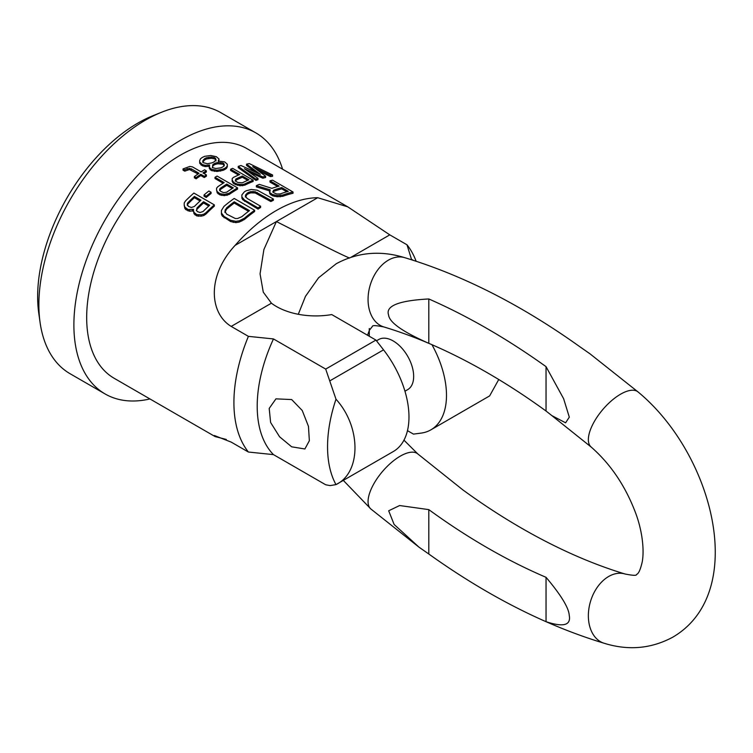 <?xml version="1.0" encoding="UTF-8"?>
<svg xmlns="http://www.w3.org/2000/svg" width="753" height="753" viewBox="0 0 753 753"><rect width="100%" height="100%" fill="white"/><g stroke="black" fill="none" stroke-linecap="round" stroke-linejoin="round"><path stroke-width="1.13" d="M282.582 169.209A150.732 87.019 120 0 0 255.832 132.876L220.817 112.668A150.732 87.019 120 0 0 161.406 112.31L152.831 115.764A141.686 81.804 120 0 0 37.65 296.644A141.686 81.804 120 0 0 38.78 313.304L40.078 322.453A150.732 87.019 120 0 0 70.095 373.733L105.1 393.951A150.732 87.019 120 0 0 149.941 398.949M161.406 112.31A150.732 87.019 120 0 0 38.874 304.73A150.732 87.019 120 0 0 40.078 322.453M255.832 132.876A150.732 87.019 120 0 0 139.681 173.256A150.732 87.019 120 0 0 73.888 324.948A150.732 87.019 120 0 0 105.1 393.951M226.295 439.441L215.132 436.589L114.145 378.279A132.641 76.58 120 0 1 86.68 317.559A132.641 76.58 -60 0 1 144.576 184.08A132.641 76.58 -60 0 1 246.786 148.539L347.773 206.849L389.79 234.861L406.996 244.791A132.641 76.58 -60 0 1 415.317 259.192L416.174 261.282M349.571 258.081C334.388 251.587 301.737 234.277 276.389 221.57L317.71 197.71L347.773 206.849M335.989 399.212C361.299 427.017 361.299 472.573 335.989 484.612L330.143 485.6L325.701 484.772L273.471 454.624L248.405 452.035A132.641 76.58 120 0 1 233.91 402.563A132.641 76.58 -60 0 1 248.405 336.356L231.199 326.416C209.55 313.267 206.538 276.257 235.068 245.422L276.389 221.57L263.889 249.535L260.058 273.876L263.277 292.155L271.419 303.195A55.769 32.2 0 0 0 331.753 314.575L375.935 340.083L383.541 349.853A75.366 43.514 -120 0 1 393.367 451.499L335.989 484.612A120.584 69.615 -60 0 1 335.989 399.212L325.701 369.092L375.935 340.083M317.71 197.71A132.641 76.58 120 0 0 235.068 245.422M277.641 186.499L269.998 182.075L269.998 180.805A134.147 77.446 -60 0 1 272.558 180.174L293.021 191.987A134.147 77.446 -60 0 0 282.789 195.046L277.208 195.545L272.454 194.509L269.828 192.561L269.367 191.017L270.205 189.822L256.349 185.643A134.147 77.446 -60 0 1 259.333 184.381L271.889 188.354A134.147 77.446 -60 0 1 279.137 186.085L269.998 180.805M269.367 191.017L269.828 193.803L272.454 195.742L277.208 196.787L282.789 196.298A132.641 76.58 -60 0 1 293.021 193.267L293.021 191.987M256.349 185.643L256.349 186.885L270.205 191.074M260.613 206.218L260.613 207.452A132.641 76.58 -60 0 0 258.063 209.136L242.814 199.799L241.92 198.227L241.882 194.886L244.414 191.789A134.147 77.446 -60 0 1 246.118 190.801L251.267 189.474L257.31 190.198L273.405 199.037A134.147 77.446 -60 0 0 270.845 200.317L255.182 191.733L250.871 191.62L248.735 192.316A134.147 77.446 -60 0 0 247.031 193.295L245.346 195.865L247.116 198.425L260.613 206.218A134.147 77.446 -60 0 0 258.063 207.894L244.565 200.1L241.92 196.994L241.882 194.886M245.346 197.088L247.031 194.528A132.641 76.58 -60 0 1 248.735 193.54L250.871 192.843L255.182 192.966L270.845 201.55A132.641 76.58 -60 0 1 273.405 200.27L273.405 199.037M221.42 210.492L221.457 214.323L222.351 216.12L230.625 221.551L235.83 222.624L239.275 222.069L244.414 219.481A132.641 76.58 -60 0 1 254.646 211.499L254.646 210.256L234.183 198.444A134.147 77.446 -60 0 0 223.952 206.397L221.42 210.492L221.457 213.043L224.102 216.488L230.625 220.262L235.83 221.335L239.275 220.798L244.414 218.219A134.147 77.446 -60 0 1 254.646 210.256M255.813 172.268L246.542 165.425L246.542 164.135A134.147 77.446 -60 0 1 249.318 163.599L272.558 174.988L272.558 176.306A132.641 76.58 120 0 0 270.478 176.607L257.78 170.385M272.558 174.988A134.147 77.446 120 0 0 270.478 175.298L252.716 166.62L265.621 176.258L265.621 177.539A132.641 76.58 120 0 0 262.853 178.226L249.13 172.07M238.23 166.375L238.23 167.637L255.916 180.391A132.641 76.58 -60 0 1 257.997 179.675L257.997 178.423A134.147 77.446 -60 0 0 255.916 179.139L238.23 166.375A134.147 77.446 120 0 1 240.998 165.528L260.322 174.329L246.542 164.135M253.149 180.193L253.149 181.435A132.641 76.58 -60 0 0 244.829 185.153L239.972 185.765L233.797 183.751L232.131 181.238L232.216 178.517L233.515 177.379A134.147 77.446 -60 0 1 239.746 174.508L230.606 169.227A134.147 77.446 -60 0 1 232.686 168.38L253.149 180.193A134.147 77.446 -60 0 0 244.829 183.92L242.664 184.551L237.186 184.09L233.797 182.518L232.131 180.005M238.513 175.035L230.606 170.47L230.606 169.227M209.673 166.225L205.371 166.582L202.35 165.792L202.35 164.559L199.714 162.083L199.686 160.634L200.514 158.779L202.209 157.481A134.147 77.446 -60 0 1 204.769 156.295L210.774 155.513L216.384 156.709L219.019 159.043L218.615 161.697M211.48 170.583L211.48 169.35L209.287 167.128L209.259 165.688L209.287 168.361L211.48 170.583L217.099 171.449L223.104 170.329A132.641 76.58 -60 0 1 224.808 169.538L226.502 168.361L227.331 166.733L227.302 164.229L224.667 161.895L218.201 161.048L219.019 159.043M202.35 165.792L199.714 163.307L199.686 160.634M223.123 183.224L215.01 178.546L215.01 177.313A134.147 77.446 -60 0 1 217.09 176.061L237.553 187.874A134.147 77.446 -60 0 0 229.241 193.192L224.375 194.396L219.942 193.662L217.241 191.638L216.544 189.869L216.619 188.118L217.918 186.65A134.147 77.446 -60 0 1 224.159 182.593L215.01 177.313M216.544 189.869L217.241 192.881L219.942 194.905L224.375 195.639L229.241 194.425A132.641 76.58 -60 0 1 237.553 189.107L237.553 187.874M204.044 194.942L204.044 196.204L206.228 197.465A132.641 76.58 -60 0 1 211.075 193.502L211.075 192.26L208.901 190.998A134.147 77.446 -60 0 0 204.044 194.942L206.228 196.194A134.147 77.446 -60 0 1 211.075 192.26M188.015 210.868L188.015 209.532L184.88 207.15L184.184 205.051L184.88 208.487L185.84 209.607L189.671 211.254L193.577 210.68M196.721 215.895L196.721 214.558L194.029 212.431L193.323 210.332L194.029 213.767L196.721 215.895L201.164 216.186L203.856 215.499L206.021 213.984A132.641 76.58 -60 0 1 214.332 206.143L214.332 204.872L193.869 193.06A134.147 77.446 -60 0 0 185.558 200.863L184.259 202.868L184.184 205.051M198.067 173.962L189.483 169.538L184.767 171.147L183.026 170.15L183.026 168.907L189.888 166.422L192.476 166.884L201.183 171.91A134.147 77.446 -60 0 1 204.6 169.802L206.341 170.799A134.147 77.446 -60 0 0 202.924 172.917L206.407 174.922A134.147 77.446 -60 0 0 204.279 176.315L200.797 174.31A134.147 77.446 -60 0 0 196.109 177.567L194.368 176.56A134.147 77.446 -60 0 1 199.056 173.303L191.215 168.776L187.337 168.672L184.767 169.914L183.026 168.907M203.941 173.501A132.641 76.58 -60 0 1 206.341 172.032L206.341 170.799M194.368 176.56L194.368 177.802L196.109 178.8A132.641 76.58 -60 0 1 200.797 175.543L204.279 177.548A132.641 76.58 -60 0 1 206.407 176.155L206.407 174.922M369.271 328.506L369.271 336.233M248.405 452.035L231.199 442.105L214.36 435.516L215.132 436.589M407.467 430.65L413.453 434.105L421.059 433.116A75.366 43.514 60 0 0 430.885 429.841A75.366 43.514 60 0 0 431.94 344.686M273.471 454.624A120.584 69.615 -60 0 1 273.471 338.935L248.405 336.356M413.378 260.369L411.467 259.267L406.996 244.791M224.3 165.82L222.973 164.22L222.973 162.968L217.805 162.526L215.659 163.024A134.147 77.446 -60 0 0 213.956 163.815L212.685 164.888L212.741 167.703L215.772 168.512L220.921 167.834A134.147 77.446 -60 0 1 222.624 167.044L223.895 166.046L224.3 164.568L222.973 162.968M212.29 167.74L212.685 166.121L213.956 165.048A132.641 76.58 -60 0 1 215.659 164.267L217.805 163.768L222.973 164.22M202.708 162.206L204.816 159.768A132.641 76.58 -60 0 1 206.52 158.987L211.235 158.271L214.257 158.77L214.257 157.518L211.235 157.029L206.52 157.744A134.147 77.446 -60 0 0 204.816 158.535L202.708 160.973L203.169 162.648L207.499 163.74L212.214 162.808A134.147 77.446 -60 0 1 213.918 162.017L216.026 159.796L215.565 158.281L214.257 157.518M216.026 161.038L215.565 159.523L214.257 158.77M200.082 200.985L194.406 197.71L194.406 196.429A134.147 77.446 -60 0 0 187.826 202.717L187.215 204.016L188.354 206.341L191.318 207.489L194.349 206.491A134.147 77.446 -60 0 1 200.938 200.194L194.406 196.429M187.215 205.334L187.826 204.025A132.641 76.58 -60 0 1 194.406 197.71M208.788 206.011L203.545 202.99L203.545 201.71A134.147 77.446 -60 0 0 196.966 207.997L196.542 210.511L197.502 211.621L200.025 212.515L203.065 211.518A134.147 77.446 -60 0 1 209.645 205.221L203.545 201.71M196.364 210.614L196.966 209.306A132.641 76.58 -60 0 1 203.545 202.99M219.575 190.622L220.187 189.643A132.641 76.58 -60 0 1 226.766 185.332L226.766 184.099L233.298 187.864A134.147 77.446 -60 0 0 226.709 192.175L223.679 192.636L220.714 191.384L219.575 189.38L220.187 188.401A134.147 77.446 -60 0 1 226.766 184.099M232.272 188.504L226.766 185.332M235.171 181.078L235.774 180.296A132.641 76.58 -60 0 1 242.362 177.256L242.362 176.014L248.895 179.788A134.147 77.446 -60 0 0 242.306 182.838L237.619 182.405L235.35 180.711L235.774 179.063A134.147 77.446 -60 0 1 242.362 176.014M247.662 180.315L242.362 177.256M248.537 211.32L234.239 203.056L234.239 201.813A134.147 77.446 -60 0 0 226.568 207.913L224.883 211.245L226.653 214.144L235.35 218.53L237.515 218.53L241.807 216.704A134.147 77.446 -60 0 1 249.478 210.614L234.239 201.813M224.883 212.515L226.568 209.174A132.641 76.58 -60 0 1 234.239 203.056M272.812 192.166L273.65 191.431A132.641 76.58 -60 0 1 281.754 188.871L281.754 187.591L288.286 191.366A134.147 77.446 -60 0 0 280.182 193.945L276.746 194.01L273.706 192.674L272.821 191.751L273.65 190.18A134.147 77.446 -60 0 1 281.754 187.591M286.789 191.77L281.754 188.871M265.621 176.258A134.147 77.446 120 0 0 262.853 176.955L244.405 168.7L257.997 178.423M202.35 164.559L205.371 165.349L209.673 164.992L209.259 165.688M211.48 169.35L217.099 170.216L223.104 169.096A134.147 77.446 -60 0 1 224.808 168.305L226.502 167.119L227.331 165.481M196.721 214.558L201.164 214.85L203.856 214.172L206.021 212.675A134.147 77.446 -60 0 1 214.332 204.872M188.015 209.532L193.577 209.353L193.323 210.332M269.828 193.803L269.828 192.561M270.713 194.745L270.713 193.502M272.454 195.742L272.454 194.509M274.186 196.317L274.186 195.074M277.208 196.787L277.208 195.545M280.22 196.853L280.22 195.601M282.789 196.298L282.789 195.046M273.65 191.431L273.65 190.18M258.063 209.136L258.063 207.894M244.565 201.343L244.565 200.1M245.76 195.799L245.76 194.566M247.031 194.528L247.031 193.295M248.735 193.54L248.735 192.316M250.871 192.843L250.871 191.62M253.027 192.664L253.027 191.431M255.182 192.966L255.182 191.733M257.347 193.756L257.347 192.523M270.845 201.55L270.845 200.317M241.92 198.227L241.92 196.994M242.814 199.799L242.814 198.566M244.414 219.481L244.414 218.219M221.457 214.323L221.457 213.043M222.351 216.12L222.351 214.831M224.102 217.777L224.102 216.488M230.625 221.551L230.625 220.262M233.232 222.408L233.232 221.118M235.83 222.624L235.83 221.335M239.275 222.069L239.275 220.798M241.845 221.062L241.845 219.791M225.298 210.887L225.298 209.616M226.568 209.174L226.568 207.913M255.916 180.391L255.916 179.139M262.853 178.226L262.853 176.955M270.478 176.607L270.478 175.298M237.186 185.323L237.186 184.09M235.538 184.758L235.538 183.525M239.972 185.765L239.972 184.532M242.664 185.784L242.664 184.551M244.829 185.153L244.829 183.92M232.837 182.81L232.837 181.577M233.797 183.751L233.797 182.518M235.774 180.296L235.774 179.063M199.714 163.307L199.714 162.083M201.042 165.039L201.042 163.806M205.371 166.582L205.371 165.349M208.383 166.422L208.383 165.189M209.287 168.361L209.287 167.128M210.172 169.83L210.172 168.597M214.511 171.373L214.511 170.14M217.099 171.449L217.099 170.216M220.535 171.11L220.535 169.877M223.104 170.329L223.104 169.096M224.808 169.538L224.808 168.305M226.502 168.361L226.502 167.119M218.615 161.02L218.615 160.455M217.241 192.881L217.241 191.638M218.201 193.898L218.201 192.655M219.942 194.905L219.942 193.662M221.598 195.404L221.598 194.152M224.375 195.639L224.375 194.396M227.067 195.394L227.067 194.152M229.241 194.425L229.241 193.192M220.187 189.643L220.187 188.401M206.228 197.465L206.228 196.194M194.029 213.767L194.029 212.431M194.98 214.887L194.98 213.551M198.378 216.28L198.378 214.944M201.164 216.186L201.164 214.85M203.856 215.499L203.856 214.172M206.021 213.984L206.021 212.675M184.88 208.487L184.88 207.15M185.84 209.607L185.84 208.27M189.671 211.254L189.671 209.918M192.448 211.151L192.448 209.823M196.966 209.306L196.966 207.997M187.826 204.025L187.826 202.717M208.656 158.488L208.656 157.245M206.52 158.987L206.52 157.744M211.235 158.271L211.235 157.029M215.565 159.523L215.565 158.281M203.545 160.841L203.545 159.608M204.816 159.768L204.816 158.535M223.848 164.719L223.848 163.476M220.817 163.806L220.817 162.563M217.805 163.768L217.805 162.526M215.659 164.267L215.659 163.024M213.956 165.048L213.956 163.815M212.685 166.121L212.685 164.888M187.337 169.905L187.337 168.672M184.767 171.147L184.767 169.914M189.483 169.538L189.483 168.305M191.215 170.009L191.215 168.776M196.109 178.8L196.109 177.567M200.797 175.543L200.797 174.31M204.279 177.548L204.279 176.315M325.701 369.092L273.471 338.935M291.675 399.561L275.946 398.855L269.197 408.427L270.609 422.48L279.57 436.768L291.675 446.821L304.89 448.976L309.351 440.731L308.466 426.367L302.235 410.498L291.675 399.561M498.75 379.503L489.638 395.899L430.885 429.841M404.945 391.212L407.674 389.64A28.943 16.707 -120 0 0 412.107 366.447A28.943 16.707 -120 0 0 393.198 340.949A28.943 16.707 -120 0 0 378.731 339.509L376.5 340.798M546.038 411.016L551.883 415.628L565.607 422.81L569.306 417.143L563.62 398.704L546.038 366.645A697.702 402.817 -120 0 0 428.796 298.96C398.77 300.579 385.367 305.934 388.595 315.018C389.329 322.397 402.733 331.838 428.796 343.33A643.777 371.681 -120 0 1 441.672 349.044A643.777 371.681 -120 0 1 546.038 411.016L546.038 366.645M546.038 577.316A643.777 371.681 -120 0 1 428.796 509.621L399.617 505.536L388.68 510.788L394.13 524.474L418.997 547.167L428.796 554.001A697.702 402.817 -120 0 0 537.002 617.62A697.702 402.817 -120 0 0 546.038 621.686C563.376 627.39 571.113 625.31 569.249 615.436C568.826 607.869 561.089 595.162 546.038 577.316L546.038 621.686M403.966 440.166L417.802 453.927L462.907 489.93A643.777 371.681 -120 0 0 567.273 551.902C586.907 560.938 606.165 568.308 625.065 574.002A36.172 25.169 106.8 0 0 608.678 576.478A36.172 25.169 106.8 0 0 588.47 612.584A36.172 25.169 106.8 0 0 604.17 643.269C581.9 636.539 559.507 627.993 537.002 617.62M551.883 415.628L591.143 447.018A36.172 15.465 -49.5 0 1 593.995 422.113A36.172 15.465 -49.5 0 1 620.557 394.205A36.172 15.465 -49.5 0 1 638.102 391.984L589.947 353.788L580.149 346.954A697.702 402.817 -120 0 0 471.943 283.335A697.702 402.817 -120 0 0 462.907 279.269M428.796 509.621L428.796 554.001M428.796 298.96L428.796 343.33M231.199 326.416L271.419 303.195M351.293 257.093L389.79 234.861M330.143 380.679L383.541 349.853M417.802 453.927A36.172 15.465 130.5 0 0 400.267 456.149A36.172 15.465 130.5 0 0 373.695 484.066A36.172 15.465 130.5 0 0 370.843 508.972L418.997 547.167M367.539 335.236L369.403 330.228L372.434 326.378C372.359 325.23 376.18 325.428 383.879 326.953A36.172 25.169 -73.2 0 1 368.17 296.268A36.172 25.169 -73.2 0 1 388.388 260.152A36.172 25.169 -73.2 0 1 404.775 257.686C427.045 264.407 449.437 272.963 471.943 283.335M404.775 257.686C380.585 250.194 357.75 252.208 336.252 263.719L318.575 277.782L305.483 296.324L298.282 314.283M343.321 480.395L370.843 508.972M383.879 326.953C402.78 332.647 422.038 340.008 441.672 349.044M638.102 391.984C714.098 454.831 748.708 592.931 672.693 637.226C651.194 648.747 628.36 650.761 604.17 643.269M591.143 447.018C610.683 464.14 625.527 486.174 635.673 513.141C641.471 528.531 644.587 547.826 642.318 561.484C639.203 575.32 636.643 573.899 636.52 574.577C636.586 575.716 632.765 575.527 625.065 574.002"/></g></svg>
